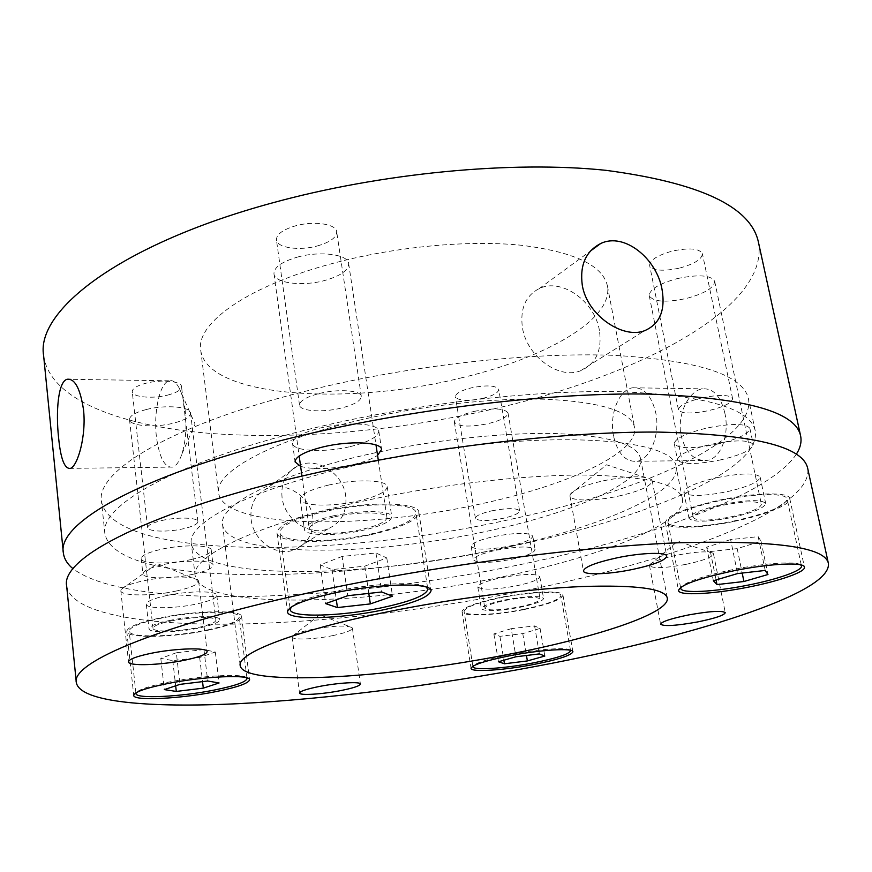 <?xml version="1.0" encoding="UTF-8"?>
<svg xmlns="http://www.w3.org/2000/svg" width="872" height="872" viewBox="0 0 872 872"><rect width="100%" height="100%" fill="white"/><g stroke="black" fill="none" stroke-linecap="round" stroke-linejoin="round"><path stroke-width="0.65" stroke-dasharray="4.36 3.27" d="M312.819 517.456C310.421 495.492 283.542 480.047 265.807 489.214C254.766 495.165 249.872 505.193 251.103 519.298C253.229 540.651 276.566 557.481 294.856 549.611C308.034 543.463 314.018 532.748 312.819 517.456M43.6 355.482C49.464 399.038 118.461 425.209 205.193 432.981C293.068 440.404 397.621 431.03 494.032 408.826C636.604 376.312 770.139 308.198 758.444 242.253M796.321 454.247C768.723 495.558 647.972 538.318 520.551 564.544C345.563 601.233 130.091 611.348 73.085 568.795M724.872 413.23C720.784 396.248 713.307 388.116 702.461 388.836C688.717 390.602 676.628 415.061 681.141 435.717C685.774 453.015 694.417 461.255 707.094 460.405C721.395 458.454 729.559 434.049 724.872 413.23M613.507 435.924C609.114 414.712 618.848 389.566 632.614 387.778C643.765 387.059 651.482 395.408 655.755 412.827C660.355 434.223 650.458 459.348 637.127 461.277C625.518 462.116 617.638 453.658 613.507 435.924M599.391 330.346C594.748 301.243 561.383 277.623 539.365 288.501C525.587 295.652 519.941 308.666 522.415 327.567C526.644 356.081 558.625 379.669 580.371 370.873C595.925 364.006 602.258 350.49 599.391 330.346M185.137 410.145C183.97 400.826 181.954 393.403 179.109 387.887C176.013 382.176 172.667 379.821 169.081 380.802C159.696 383.026 153.33 412.478 156.48 437.275C159.434 458.04 164.863 467.981 172.787 467.087C176.373 465.779 179.436 461.353 181.965 453.811C185.823 441.069 186.881 426.506 185.137 410.145M282.048 497.432C280.773 482.717 285.972 472.188 297.657 465.844C316.329 456.121 343.154 473.147 345.726 495.972C347.209 511.755 341.334 522.699 328.112 528.792C309.68 536.64 284.359 519.603 282.048 497.432M358.937 420.293C422.103 405.371 495.209 397.436 548.259 399.354C602.138 402.265 630.892 411.54 634.533 427.193C639.394 452.841 567.214 485.377 481.486 503.744C365.641 529.914 223.592 528.813 218.6 493.072C214.229 472.624 269.502 441.167 358.937 420.293M460.634 378.034C544.455 358.436 613.844 319.566 607.403 285.863C602.803 265.273 573.885 251.714 520.639 245.185C468.286 239.974 396.847 246.536 335.491 262.679C248.629 285.209 195.611 323.305 200.724 350.282C207.013 397.294 347.405 406.319 460.634 378.034M482.717 398.395C493.149 395.725 498.49 392.738 498.74 389.424C495.917 385.38 486.761 384.857 471.294 387.855C460.885 390.558 455.598 393.534 455.413 396.782C458.301 400.837 467.403 401.371 482.717 398.395M491.863 510.807C507.657 507.886 516.9 507.918 519.581 510.883C519.178 513.423 513.641 515.919 502.97 518.371C487.35 521.271 478.15 521.227 475.393 518.262C475.72 515.777 481.213 513.292 491.863 510.807M679.768 268.042C694.504 263.933 702.058 259.158 702.407 253.698C699.366 248.389 689.262 247.539 672.083 251.147C657.346 255.333 649.869 260.096 649.651 265.415C652.757 270.734 662.796 271.606 679.768 268.042M701.949 397.872C719.574 394.406 729.788 394.656 732.6 398.624C731.957 402.842 724.043 406.832 708.871 410.581C691.463 414.004 681.315 413.731 678.438 409.764C678.928 405.654 686.765 401.698 701.949 397.872M317.343 245.948C330.205 242.198 336.647 237.467 336.679 231.745C336.254 223.973 313.844 220.594 295.521 225.837C282.757 229.652 276.402 234.35 276.446 239.931C277.013 247.877 299.379 251.005 317.343 245.948M319.512 393.446C338.412 388.661 361.172 390.373 361.313 396.357C361.062 400.782 354.315 404.706 341.05 408.118C322.531 412.739 299.826 411.224 299.521 405.109C299.674 400.804 306.334 396.913 319.512 393.446M167.707 395.092C176.798 392.683 181.398 389.828 181.507 386.536C181.55 381.184 161.135 379.2 145.864 383.244C136.85 385.686 132.304 388.509 132.239 391.735C132.326 397.207 152.709 399.027 167.707 395.092M161.767 520.53C177.419 516.823 198.118 517.499 197.9 521.598C197.693 524.116 192.93 526.481 183.621 528.694C168.252 532.312 147.586 531.746 147.662 527.582C147.815 525.108 152.513 522.764 161.767 520.53M500.179 577.264C366.175 605.637 200.898 610.128 195.186 575.869C190.717 556.827 254.668 525.064 359.853 501.847C434.485 485.203 521.042 474.978 583.074 475.044C645.858 476.068 678.972 483.949 682.384 498.708C686.864 523.549 599.925 557.055 500.179 577.264M399.867 456.263L354.512 465.561C250.024 489.257 186.652 522.851 191.317 543.638C197.366 581.003 362.229 578.583 495.579 549.654C594.835 529.13 681.032 493.934 676.105 466.858C675.19 442.268 578.703 430.594 450.759 448.197M511.744 559.29C526.666 555.987 534.46 552.75 535.114 549.578C531.473 545.959 518.589 546.166 496.462 550.178C481.573 553.535 473.878 556.75 473.376 559.824C477.169 563.432 489.955 563.258 511.744 559.29M509.51 546.079C524.399 542.733 532.16 539.419 532.781 536.127C529.13 532.345 516.257 532.465 494.173 536.498C479.317 539.888 471.654 543.18 471.185 546.373C474.989 550.156 487.764 550.058 509.51 546.079M719.792 460.067C741.047 455.053 752.22 449.898 753.299 444.6C749.538 439.728 735.281 439.673 710.538 444.426C689.251 449.581 678.231 454.694 677.457 459.784C681.381 464.645 695.485 464.743 719.792 460.067M716.566 444.284C737.756 439.216 748.874 433.918 749.909 428.425C746.105 423.345 731.859 423.193 707.192 427.967C685.981 433.177 675.004 438.431 674.285 443.717C678.231 448.786 692.324 448.982 716.566 444.284M300.633 466.4C313.506 469.812 330.946 469.212 352.953 464.634C364.082 462.029 372.29 458.934 377.576 455.348M350.304 446.595C368.856 441.984 378.35 436.796 378.797 431.041C378.742 423.323 347.012 421.427 320.493 427.967C302.094 432.686 292.774 437.82 292.534 443.358C292.916 451.304 324.526 452.851 350.304 446.595M192.985 574.288C206.032 571.323 212.724 568.272 213.084 565.121C213.509 560.053 184.635 559.693 162.65 564.718C149.722 567.716 143.139 570.746 142.888 573.798C142.757 578.986 171.566 579.139 192.985 574.288M191.219 559.53C204.233 556.532 210.904 553.404 211.242 550.134C211.634 544.869 182.815 544.292 160.884 549.371C148 552.401 141.438 555.508 141.199 558.679C141.09 564.075 169.855 564.424 191.219 559.53M313.397 389.283C413.219 364.965 530.972 352.048 614.575 355.362C698.788 360.409 743.434 374.949 748.514 398.984C755.828 442.191 635.95 492.931 505.891 520.366C333.595 558.538 113.033 559.977 101.479 501.465C95.244 471.033 174.585 422.735 313.397 389.283M510.327 546.591C640.985 519.559 761.866 470.989 755.228 430.833C750.519 408.51 705.949 395.474 621.518 391.746C537.664 389.631 419.258 403.049 318.738 426.877C178.967 459.686 98.907 505.607 104.934 533.827C116.118 588.099 337.235 584.087 510.327 546.591M504.768 599.947C527.091 595.968 540.019 595.489 543.561 598.475C542.831 601.189 534.928 604.143 519.865 607.326C497.901 611.239 485.072 611.708 481.355 608.721C481.933 606.095 489.737 603.162 504.768 599.947M501.062 577.733C523.298 573.743 536.204 573.384 539.79 576.654C539.092 579.575 531.244 582.649 516.235 585.886C494.359 589.832 481.54 590.159 477.802 586.9C478.336 584.077 486.096 581.014 501.062 577.733M722.735 504.387C747.74 499.721 762.052 499.416 765.681 503.493C764.417 508.049 753.037 512.736 731.532 517.543C706.985 522.132 692.815 522.404 689.033 518.339C689.959 513.968 701.197 509.313 722.735 504.387M717.285 477.605C742.17 472.897 756.46 472.755 760.155 477.18C758.967 482.074 747.686 486.968 726.289 491.873C701.851 496.506 687.714 496.604 683.866 492.179C684.716 487.492 695.856 482.63 717.285 477.605M333.028 515.93C359.983 509.749 391.953 510.36 391.779 516.725C391.168 521.489 381.435 526.045 362.599 530.405C336.428 536.324 304.568 535.997 304.393 529.468C304.775 524.889 314.323 520.377 333.028 515.93M328.624 485.061C355.427 478.75 387.321 479.818 387.223 486.663C386.667 491.775 377.02 496.56 358.283 501.008C332.254 507.046 300.48 506.283 300.23 499.253C300.567 494.337 310.029 489.606 328.624 485.061M169.081 620.57C191.284 615.741 220.311 615.338 219.788 619.665C219.373 622.357 212.583 625.126 199.416 627.982C177.79 632.636 148.818 633.225 149.047 628.799C149.352 626.194 156.034 623.447 169.081 620.57M166.214 595.631C188.319 590.715 217.281 590.649 216.79 595.314C216.409 598.203 209.651 601.102 196.538 604.013C175.01 608.754 146.115 609.005 146.3 604.242C146.583 601.429 153.221 598.563 166.214 595.631M66.654 585.929C70.97 613.016 140.719 624.908 228.944 624.188C318.389 623.175 425.34 610.629 524.988 590.595C672.17 561.165 813.772 509.913 807.734 468.547M364.125 455.238C427.705 440.6 501.182 432.349 554.385 433.515C608.394 435.597 637.105 443.903 640.528 458.432C645.029 482.249 572.228 513.346 486.075 531.43C369.652 557.132 227.243 557.808 222.545 524.639C218.349 505.673 274.124 475.741 364.125 455.238M524.345 609.517C548.793 604.372 561.666 599.576 562.941 595.118C563.203 590.104 530.296 591.216 499.841 597.527C475.469 602.781 462.858 607.522 462.007 611.752C462.138 616.875 494.86 615.545 524.345 609.517M734.115 521.412C765.038 515.134 791.493 504.561 789.749 498.533C789.433 491.906 755.13 492.44 719.825 500.048C684.869 508.093 666.709 515.625 665.369 522.633C666.077 529.424 700.031 528.606 734.115 521.412M371.21 534.612C401.839 527.593 417.721 520.159 418.843 512.322C419.29 502.076 367.319 500.931 323.174 511.112C292.905 518.36 277.514 525.663 276.991 533.01C277.47 543.714 329.136 544.084 371.21 534.612M208.354 630.162C229.772 625.551 240.857 621.038 241.588 616.635C242.59 609.659 195.448 610.215 159.129 618.139C138.005 622.826 127.236 627.262 126.8 631.448C126.582 638.686 173.572 637.639 208.354 630.162M685.883 564.38C703.279 560.631 712.479 557.132 713.492 553.873L713.111 553.251C708.271 550.941 696.172 551.584 676.792 555.192C661.118 558.571 652.06 561.808 649.618 564.914L649.487 565.623C652.714 568.631 664.846 568.217 685.883 564.38M618.401 496.135C639.939 491.154 651.221 486.064 652.223 480.864L651.362 479.491C644.07 475.556 628.025 475.992 603.25 480.81C584.611 485.137 573.602 489.661 570.255 494.38L569.95 495.95C570.397 501.324 594.998 501.291 618.401 496.135M176.7 590.922C190.914 587.728 198.227 584.491 198.62 581.177L198.031 580.076C194.63 575.629 164.634 576.054 142.321 581.079C130.32 583.782 123.257 586.594 121.143 589.494L120.805 590.715C120.619 596.274 152.96 596.241 176.7 590.922M332.744 635.612C345.367 632.952 351.917 630.456 352.408 628.145L352.114 627.611C346.238 625.093 332.679 625.725 311.446 629.508C300.24 631.884 293.831 634.14 292.185 636.309L292.044 636.909C291.924 640.212 314.432 639.416 332.744 635.612M146.42 409.48C165.397 404.553 190.663 406.701 190.543 412.99C190.379 416.87 184.657 420.271 173.386 423.193C154.824 427.956 129.601 426.037 129.514 419.596C129.612 415.802 135.247 412.434 146.42 409.48M170.836 621.006C190.543 616.722 216.343 616.351 215.885 620.199C215.526 622.586 209.487 625.05 197.791 627.578C178.542 631.731 152.796 632.244 153.014 628.32C153.287 625.998 159.227 623.556 170.836 621.006M246.58 677.773C243.561 673.271 200.407 675.593 167.479 682.34C149.167 686.111 138.746 689.556 136.228 692.684M207.405 629.933C227.941 625.507 238.557 621.191 239.255 616.962C240.203 610.269 195.001 610.814 160.208 618.401C139.945 622.891 129.612 627.142 129.187 631.164C128.958 638.097 174.019 637.105 207.405 629.933M176.329 652.757L160.808 658.349L172.776 660.649L199.666 657.51L215.308 652.016L203.95 649.564L176.329 652.757L179.981 684.357M203.95 649.564L207.721 681.01M215.308 652.016L219.079 682.972M199.666 657.51L202.533 681.632M172.776 660.649L175.664 685.806M160.808 658.349L164.35 689.61M297.668 257.033C320.471 250.656 348.211 254.45 348.647 263.584C348.549 270.353 340.516 276.01 324.537 280.544C302.279 286.659 274.615 283.215 273.95 273.819C273.928 267.268 281.83 261.676 297.668 257.033M334.75 516.78C358.675 511.286 387.081 511.82 386.95 517.488C386.416 521.707 377.772 525.762 361.03 529.631C337.737 534.918 309.418 534.612 309.277 528.813C309.625 524.737 318.117 520.726 334.75 516.78M426.146 587.052C418.833 581.264 373.336 583.15 335.491 591.26C311.141 596.557 296.393 601.822 291.248 607.065M370.295 534.165C399.67 527.429 414.876 520.312 415.944 512.801C416.358 502.97 366.534 501.891 324.242 511.646C295.216 518.589 280.446 525.587 279.934 532.639C280.381 542.896 329.91 543.267 370.295 534.165M342.129 556.456L320.242 564.882L332.068 569.59L364.812 566.146L386.787 557.949L375.952 552.968L342.129 556.456L347.743 595.707M375.952 552.968L381.74 591.99M386.787 557.949L392.52 596.219M364.812 566.146L368.802 593.407M332.068 569.59L336.33 599.794M320.242 564.882L325.648 603.609M474.063 411.399C493.258 407.715 504.583 408.227 508.016 412.957C507.657 416.86 501.019 420.435 488.091 423.672C469.136 427.313 457.887 426.779 454.345 422.048C454.595 418.233 461.168 414.691 474.063 411.399M505.64 600.361C525.456 596.84 536.945 596.404 540.106 599.064C539.463 601.473 532.443 604.1 519.058 606.934C499.514 610.411 488.102 610.825 484.81 608.176C485.333 605.833 492.277 603.228 505.64 600.361M570.343 650.272C568.446 646.97 537.871 649.051 509.815 654.567C487.731 659.014 475.469 662.884 473.006 666.175M523.865 609.288C547.311 604.351 559.65 599.751 560.87 595.489C561.11 590.671 529.555 591.739 500.375 597.789C477.006 602.824 464.907 607.37 464.078 611.425C464.198 616.341 495.569 615.076 523.865 609.288M511.221 628.679L493.879 633.933L499.918 636.331L522.764 633.606L540.084 628.45L534.591 625.922L511.221 628.679L515.919 656.779M534.591 625.922L539.376 653.902M540.084 628.45L544.826 656.038M522.764 633.606L526.459 655.482M499.918 636.331L503.863 660.213M493.879 633.933L498.457 661.761M677.163 278.615C698.494 274.2 710.996 275.094 714.691 281.318C714.168 287.771 704.75 293.483 686.449 298.453C665.434 302.813 653.03 301.875 649.248 295.641C649.564 289.395 658.872 283.716 677.163 278.615M723.248 505.15C745.44 501.008 758.16 500.746 761.387 504.365C760.286 508.409 750.182 512.562 731.063 516.845C709.219 520.933 696.63 521.162 693.273 517.554C694.112 513.663 704.096 509.521 723.248 505.15M800.594 564.838C796.114 561.045 765.191 563.029 734.115 569.329C703.813 575.727 686.144 581.657 681.108 587.107M733.843 520.998C767.284 513.564 785.062 506.261 787.165 499.078C786.86 492.713 753.975 493.236 720.141 500.517C686.624 508.223 669.206 515.45 667.898 522.175C668.573 528.694 701.132 527.909 733.843 520.998M730.627 539.594L706.658 547.147L710.364 551.551L737.2 548.63L761.038 541.272L758.182 536.651L730.627 539.594L737.548 573.58M758.182 536.651L765.213 570.452M761.038 541.272L767.96 574.517M737.2 548.63L742.192 573.057M710.364 551.551L716.043 579.945M706.658 547.147L713.361 580.741M632.614 387.778L702.461 388.836M539.365 288.501L590.464 251.016M169.081 380.802L70.316 379.32M297.657 465.844L265.807 489.214M607.403 285.863L634.533 427.193M519.581 510.883L498.74 389.424M732.6 398.624L702.407 253.698M361.313 396.357L336.679 231.745M197.9 521.598L181.507 386.536M181.965 453.811L195.066 424.043L179.109 387.887M195.186 575.869L191.317 543.638M532.781 536.127L535.114 549.578M749.909 428.425L753.299 444.6M378.797 431.041L381.587 449.472M211.242 550.134L213.084 565.121M755.228 430.833L748.514 398.984M539.79 576.654L543.561 598.475M760.155 477.18L765.681 503.493M387.223 486.663L391.779 516.725M216.79 595.314L219.788 619.665M640.528 458.432L667.309 597.974M562.941 595.118L572.915 651.755M789.749 498.533L804.431 567.149M418.843 512.322L431.051 590.638M241.588 616.635L249.566 679.768M713.492 553.873L725.286 612.7M652.223 480.864L666.764 556.151M198.62 581.177L207.111 651.646M352.408 628.145L360.398 684.04M649.618 564.914L677.762 541.141L713.111 553.251M570.255 494.38L606.563 464.776L651.362 479.491M121.143 589.494L157.32 563.585L198.031 580.076M292.185 636.309L319.806 614.738L352.114 627.611M637.127 461.277L707.094 460.405M580.371 370.873L644.43 330.771M172.787 467.087L70.49 468.362M328.112 528.792L294.856 549.611M200.724 350.282L218.6 493.072M475.393 518.262L455.413 396.782M678.438 409.764L649.651 265.415M299.521 405.109L276.446 239.931M147.662 527.582L132.239 391.735M682.384 498.708L676.105 466.858M471.185 546.373L473.376 559.824M674.285 443.717L677.457 459.784M292.534 443.358L295.085 461.888M141.199 558.679L142.888 573.798M104.934 533.827L101.479 501.465M477.802 586.9L481.355 608.721M683.866 492.179L689.033 518.339M300.23 499.253L304.393 529.468M146.3 604.242L149.047 628.799M222.545 524.639L240.192 665.619M462.007 611.752L471.076 668.388M665.369 522.633L678.536 590.562M276.991 533.01L287.531 611.948M126.8 631.448L133.743 695.453M649.487 565.623L660.627 624.221M569.95 495.95L583.444 570.986M120.805 590.715L128.511 661.87M292.044 636.909L299.543 693.044M190.543 412.99L215.885 620.199M246.929 677.871L239.255 616.962M135.901 692.88L129.187 631.164M129.514 419.596L153.014 628.32M348.647 263.584L376.006 444.982M378.295 460.122L386.95 517.488M427.563 587.543L415.944 512.801M290.027 607.958L279.934 532.639M273.95 273.819L299.183 455.991M301.974 476.079L309.277 528.813M508.016 412.957L540.106 599.064M570.495 650.305L560.87 595.489M472.875 666.252L464.078 611.425M454.345 422.048L484.81 608.176M714.691 281.318L761.387 504.365M801.248 565.002L787.165 499.078M680.585 587.488L667.898 522.175M649.248 295.641L693.273 517.554"/><path stroke-width="1.31" d="M58.577 437.559C55.764 411.987 58.032 381.631 67.079 379.276C74.752 378.306 80.224 388.4 83.494 409.557C86.492 435.608 77.717 466.095 70.49 468.362C64.615 469.245 60.648 458.977 58.577 437.559M800.616 435.913L758.444 242.253C750.977 206.751 700.107 182.771 605.822 170.312C512.158 160.502 380.901 172.885 271.039 203.263C119.42 244.683 35.861 310.748 43.6 355.482L63.329 552.685C56.854 522.47 145.134 472.188 303.412 435.106C418.08 407.998 554.069 392.269 649.531 394.1C745.375 397.763 795.733 411.704 800.616 435.913C801.815 441.799 800.387 447.903 796.321 454.247M73.085 568.795C67.264 564.021 64.005 558.658 63.329 552.685M582.289 285.253C579.651 265.208 585.744 251.321 600.59 243.582C624.287 231.876 656.867 258.864 662.044 289.439C665.598 310.465 659.723 324.242 644.43 330.771C622.673 339.197 587.085 315.228 582.289 285.253M377.576 455.348L381.587 449.472C381.587 442.039 349.803 440.425 323.185 446.889C304.72 451.543 295.357 456.547 295.085 461.888L300.633 466.4M828.4 563.454L807.734 468.547C803.297 446.322 753.037 434.158 656.954 432.054C561.187 431.629 424.392 447.946 308.917 474.477C149.494 510.763 60.397 558.244 66.654 585.929L76.322 682.569C70.73 662.426 162.203 623.327 324.962 589.385C442.834 564.631 581.984 546.559 678.569 542.755C775.372 540.204 825.304 547.104 828.4 563.454C831.943 593.941 686.929 637.912 537.828 665.99C436.839 685.087 328.897 698.984 238.819 703.649C149.995 708.042 79.951 702.374 76.322 682.569M387.419 611.861C452.808 598.541 527.942 588.84 581.798 586.54C636.386 584.796 664.889 588.611 667.309 597.974C670.165 613.376 594.562 637.923 506.523 654.719C387.517 678.231 243.528 687.005 240.192 665.619C236.792 653.477 294.834 630.587 387.419 611.861M509.531 655.809C540.313 649.749 573.362 647.754 572.915 651.755C571.454 655.33 558.374 659.581 533.675 664.497C503.896 670.285 471.033 672.454 471.076 668.388C472.068 664.998 484.887 660.812 509.531 655.809M734.18 570.702C769.954 563.432 804.42 561.851 804.431 567.149C805.902 571.901 778.881 581.232 747.587 587.281C713.078 594.17 678.972 595.968 678.536 590.562C680.171 584.927 698.723 578.299 734.18 570.702M334.706 592.895C379.516 583.259 431.847 582.431 431.051 590.638C429.656 596.938 413.437 603.402 382.372 610.04C339.72 619.033 287.716 620.483 287.531 611.948C288.261 606.062 303.99 599.718 334.706 592.895M166.585 683.779C203.329 676.236 250.765 674.187 249.566 679.768C248.705 683.288 237.446 687.256 215.787 691.649C180.635 698.766 133.362 701.197 133.743 695.453C134.277 692.106 145.221 688.215 166.585 683.779M688.433 614.967C710.015 611.141 722.299 610.378 725.286 612.7C724.131 615.338 714.757 618.444 697.164 622.019C675.931 625.78 663.745 626.521 660.627 624.221C661.554 621.671 670.819 618.586 688.433 614.967M617.518 557.72C641.847 552.619 666.731 551.922 666.764 556.151C665.543 560.358 654.011 564.827 632.156 569.536C608.427 574.452 583.684 575.291 583.444 570.986C584.316 566.953 595.674 562.538 617.518 557.72M150.409 653.444C175.163 648.201 207.798 647.297 207.111 651.646C206.62 654.305 199.176 657.15 184.788 660.18C160.764 665.216 128.195 666.328 128.511 661.87C128.86 659.308 136.152 656.496 150.409 653.444M319.228 686.493C338.129 682.743 360.812 681.446 360.398 684.04C359.842 685.904 353.193 688.106 340.451 690.646C321.953 694.297 299.325 695.682 299.543 693.044C299.99 691.245 306.552 689.054 319.228 686.493M450.759 448.197L399.867 456.263M136.228 692.684L135.978 693.567C135.596 699.115 180.929 696.826 214.665 689.981C235.418 685.763 246.198 681.948 247.016 678.558L246.58 677.773M207.721 681.01L179.981 684.357L164.35 689.61L176.308 691.431L203.307 688.139L219.079 682.972L207.721 681.01M202.533 681.632L203.307 688.139M175.664 685.806L176.308 691.431M291.248 607.065L290.245 609.604C290.409 617.834 340.276 616.493 381.195 607.86C410.963 601.473 426.506 595.249 427.814 589.189L426.146 587.052M381.74 591.99L347.743 595.707L325.648 603.609L337.431 607.577L370.338 603.914L392.52 596.219L381.74 591.99M368.802 593.407L370.338 603.914M336.33 599.794L337.431 607.577M473.006 666.175L472.94 666.666C472.897 670.59 504.408 668.53 532.977 662.971C556.652 658.251 569.187 654.163 570.571 650.719L570.343 650.272M539.376 653.902L515.919 656.779L498.457 661.761L504.452 663.777L527.375 660.932L544.826 656.038L539.376 653.902M526.459 655.482L527.375 660.932M503.863 660.213L504.452 663.777M681.108 587.107L680.77 588.447C681.196 593.647 713.896 591.957 746.999 585.33C777.017 579.531 802.872 570.55 801.455 565.972L800.594 564.838M765.213 570.452L737.548 573.58L713.361 580.741L716.969 584.589L743.914 581.504L767.96 574.517L765.213 570.452M742.192 573.057L743.914 581.504M716.043 579.945L716.969 584.589M590.464 251.016L600.59 243.582M70.316 379.32L67.079 379.276M247.016 678.558L246.929 677.871M135.978 693.567L135.901 692.88M376.006 444.982L378.295 460.122M427.814 589.189L427.563 587.543M290.245 609.604L290.027 607.958M299.183 455.991L301.974 476.079M801.455 565.972L801.248 565.002M680.77 588.447L680.585 587.488"/></g></svg>
